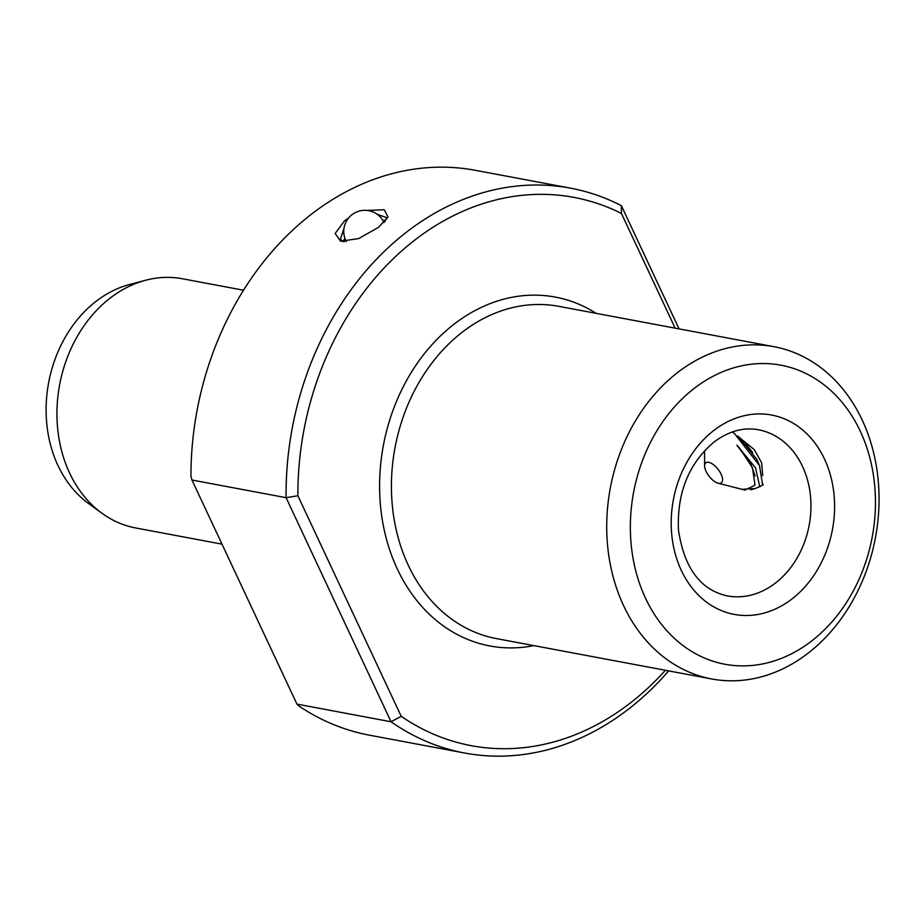 <?xml version="1.0" encoding="UTF-8"?>
<svg xmlns="http://www.w3.org/2000/svg" width="924" height="924" viewBox="0 0 924 924"><rect width="100%" height="100%" fill="white"/><g stroke="black" fill="none" stroke-linecap="round" stroke-linejoin="round"><path stroke-width="1.39" d="M367.071 210.418L384.269 209.736L387.999 216.921L378.54 227.339L358.604 238.611L340.609 241.222L335.158 233.472L344.421 220.928L348.521 218.076M386.671 219.265L386.371 217.521L377.269 214.322M344.017 228.159L340.448 239.039L343.035 241.614M221.991 544.144L135.689 527.962A126.773 101.155 -79.4 0 1 101.94 513.247L88.392 503.384A119.069 95.01 -79.4 0 1 95.807 301.513A119.069 95.01 -79.4 0 1 129.429 284.534L145.634 280.249A126.773 101.155 -79.4 0 1 182.421 278.759L243.555 290.228M101.94 513.247A126.773 101.155 -79.4 0 1 109.852 298.325A126.773 101.155 -79.4 0 1 145.634 280.249M811.942 640.759A152.125 121.379 100.6 0 0 860.29 431.231A152.125 121.379 100.6 0 0 693.855 388.669A152.125 121.379 100.6 0 0 645.506 598.198A152.125 121.379 100.6 0 0 811.942 640.759M677.28 372.788A169.034 134.869 -79.4 0 1 774.035 346.696A169.034 134.869 -79.4 0 1 877.8 476.472A169.034 134.869 -79.4 0 1 808.488 652.887A169.034 134.869 -79.4 0 1 711.734 678.967A169.034 134.869 -79.4 0 1 607.969 549.202A169.034 134.869 -79.4 0 1 677.28 372.788M668.653 670.893A287.352 229.279 -79.4 0 1 629.094 708.673A287.352 229.279 -79.4 0 1 464.599 753.014L369.473 735.181A287.352 229.279 -79.4 0 1 298.325 705.59L296.927 704.111L391.06 721.771L286.094 497.678A287.352 229.279 -79.4 0 1 406.029 232.502A287.352 229.279 -79.4 0 1 570.524 188.161A287.352 229.279 -79.4 0 1 621.355 205.659L679.082 328.898M675.167 328.159L621.425 213.432A278.898 222.534 100.6 0 0 414.322 240.436A278.898 222.534 100.6 0 0 297.886 495.749L401.201 716.308A278.898 222.534 100.6 0 0 665.396 670.281M570.524 188.161L475.386 170.316A287.352 229.279 -79.4 0 0 190.933 476.334L191.961 480.03L286.094 497.678L297.886 495.749M464.599 753.014A287.352 229.279 -79.4 0 1 391.06 721.771L401.201 716.308M752.667 452.564L746.176 444.213M737.456 435.943L754.25 449.584L761.642 462.728L762.716 475.594M734.742 433.795L732.409 432.005M750.669 489.812L755.382 488.484L741.799 489.304M755.382 488.484L763.097 484.938L762.981 483.864M621.425 213.432L621.355 205.659M191.961 480.03L296.927 704.111M708.673 462.3A12.682 5.671 52.1 0 1 721.101 474.208A12.682 5.671 52.1 0 1 718.514 483.31A12.682 5.671 52.1 0 1 718.075 483.206A12.682 5.671 52.1 0 1 704.608 465.881A12.682 5.671 52.1 0 1 708.673 462.3M718.075 483.206L745.01 490.09L755.012 485.135L752.459 467.683L739.627 448.198L752.39 467.544M759.817 486.936L755.509 467.775L736.925 445.195A35.077 15.708 52.1 0 1 739.627 448.198M762.658 485.25L759.505 465.557L734.568 433.656M736.925 445.195L750.831 463.906L755.127 475.929M737.687 436.082L740.228 438.242L756.687 459.355L758.847 464.091M738.438 436.509L756.802 459.263L759.736 466.1M384.95 221.46A22.823 9.205 -25.1 0 0 382.882 220.374M382.871 220.339L384.904 220.859A25.191 10.164 154.9 0 1 385.354 220.986M384.026 222.476A21.125 21.125 0 0 0 351.917 214.761A21.125 21.125 0 0 0 346.373 241.614A21.09 8.512 154.9 0 1 346.315 241.487M343.347 241.638A25.191 10.164 154.9 0 1 343.947 240.044L344.86 238.149A22.823 9.205 -25.1 0 0 344.537 241.684M775.686 582.859A84.511 67.44 100.6 0 0 810.336 494.652A84.511 67.44 100.6 0 0 758.465 429.764C743.543 426.992 728.689 431.115 713.894 442.146C688.703 463.536 676.888 492.85 678.47 530.076C684.199 568.041 700.473 589.986 727.304 595.899A84.511 67.44 100.6 0 0 775.686 582.859M713.536 430.688A101.421 80.919 -79.4 0 1 824.497 459.055A101.421 80.919 -79.4 0 1 792.261 598.74A101.421 80.919 -79.4 0 1 681.3 570.374A101.421 80.919 -79.4 0 1 713.536 430.688M774.035 346.696L558.731 306.329A169.034 134.869 100.6 0 0 461.977 332.409A169.034 134.869 100.6 0 0 392.665 508.835A169.034 134.869 100.6 0 0 496.431 638.6L711.734 678.967M533.853 645.622A177.477 141.615 -79.4 0 1 385.597 535.828A177.477 141.615 -79.4 0 1 453.684 324.474A177.477 141.615 -79.4 0 1 596.165 313.352M759.505 465.557L758.304 462.774M704.608 465.881L704.573 450.704"/></g></svg>
